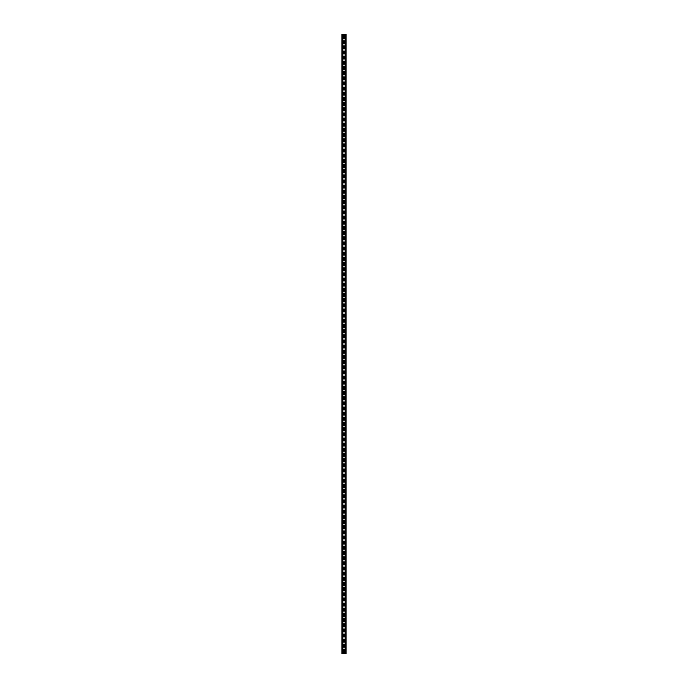 <?xml version="1.0" encoding="UTF-8"?>
<svg xmlns="http://www.w3.org/2000/svg" width="688" height="688" viewBox="0 0 688 688"><rect width="100%" height="100%" fill="white"/><g stroke="black" fill="none" stroke-linecap="round" stroke-linejoin="round"><path stroke-width="1.03" d="M344 652.465A0.722 0.722 0 0 0 344.722 651.742L344.722 650.298A0.722 0.722 0 0 0 344 649.575A0.722 0.722 0 0 0 343.278 650.298L343.278 651.742A0.722 0.722 0 0 0 344 652.465M344 647.305A0.722 0.722 0 0 0 344.722 646.582L344.722 645.138A0.722 0.722 0 0 0 344 644.415A0.722 0.722 0 0 0 343.278 645.138L343.278 646.582A0.722 0.722 0 0 0 344 647.305M344 642.145A0.722 0.722 0 0 0 344.722 641.422L344.722 639.978A0.722 0.722 0 0 0 344 639.255A0.722 0.722 0 0 0 343.278 639.978L343.278 641.422A0.722 0.722 0 0 0 344 642.145M344 636.985A0.722 0.722 0 0 0 344.722 636.262L344.722 634.818A0.722 0.722 0 0 0 344 634.095A0.722 0.722 0 0 0 343.278 634.818L343.278 636.262A0.722 0.722 0 0 0 344 636.985M344 631.825A0.722 0.722 0 0 0 344.722 631.102L344.722 629.658A0.722 0.722 0 0 0 344 628.935A0.722 0.722 0 0 0 343.278 629.658L343.278 631.102A0.722 0.722 0 0 0 344 631.825M344 626.665A0.722 0.722 0 0 0 344.722 625.942L344.722 624.498A0.722 0.722 0 0 0 344 623.775A0.722 0.722 0 0 0 343.278 624.498L343.278 625.942A0.722 0.722 0 0 0 344 626.665M344 621.505A0.722 0.722 0 0 0 344.722 620.782L344.722 619.338A0.722 0.722 0 0 0 344 618.615A0.722 0.722 0 0 0 343.278 619.338L343.278 620.782A0.722 0.722 0 0 0 344 621.505M344 616.345A0.722 0.722 0 0 0 344.722 615.622L344.722 614.178A0.722 0.722 0 0 0 344 613.455A0.722 0.722 0 0 0 343.278 614.178L343.278 615.622A0.722 0.722 0 0 0 344 616.345M344 611.185A0.722 0.722 0 0 0 344.722 610.462L344.722 609.018A0.722 0.722 0 0 0 344 608.295A0.722 0.722 0 0 0 343.278 609.018L343.278 610.462A0.722 0.722 0 0 0 344 611.185M344 606.025A0.722 0.722 0 0 0 344.722 605.302L344.722 603.858A0.722 0.722 0 0 0 344 603.135A0.722 0.722 0 0 0 343.278 603.858L343.278 605.302A0.722 0.722 0 0 0 344 606.025M344 600.865A0.722 0.722 0 0 0 344.722 600.142L344.722 598.698A0.722 0.722 0 0 0 344 597.975A0.722 0.722 0 0 0 343.278 598.698L343.278 600.142A0.722 0.722 0 0 0 344 600.865M344 595.705A0.722 0.722 0 0 0 344.722 594.982L344.722 593.538A0.722 0.722 0 0 0 344 592.815A0.722 0.722 0 0 0 343.278 593.538L343.278 594.982A0.722 0.722 0 0 0 344 595.705M344 590.545A0.722 0.722 0 0 0 344.722 589.822L344.722 588.378A0.722 0.722 0 0 0 344 587.655A0.722 0.722 0 0 0 343.278 588.378L343.278 589.822A0.722 0.722 0 0 0 344 590.545M344 585.385A0.722 0.722 0 0 0 344.722 584.662L344.722 583.218A0.722 0.722 0 0 0 344 582.495A0.722 0.722 0 0 0 343.278 583.218L343.278 584.662A0.722 0.722 0 0 0 344 585.385M344 580.225A0.722 0.722 0 0 0 344.722 579.502L344.722 578.058A0.722 0.722 0 0 0 344 577.335A0.722 0.722 0 0 0 343.278 578.058L343.278 579.502A0.722 0.722 0 0 0 344 580.225M344 575.065A0.722 0.722 0 0 0 344.722 574.342L344.722 572.898A0.722 0.722 0 0 0 344 572.175A0.722 0.722 0 0 0 343.278 572.898L343.278 574.342A0.722 0.722 0 0 0 344 575.065M344 569.905A0.722 0.722 0 0 0 344.722 569.182L344.722 567.738A0.722 0.722 0 0 0 344 567.015A0.722 0.722 0 0 0 343.278 567.738L343.278 569.182A0.722 0.722 0 0 0 344 569.905M344 564.745A0.722 0.722 0 0 0 344.722 564.022L344.722 562.578A0.722 0.722 0 0 0 344 561.855A0.722 0.722 0 0 0 343.278 562.578L343.278 564.022A0.722 0.722 0 0 0 344 564.745M344 559.585A0.722 0.722 0 0 0 344.722 558.862L344.722 557.418A0.722 0.722 0 0 0 344 556.695A0.722 0.722 0 0 0 343.278 557.418L343.278 558.862A0.722 0.722 0 0 0 344 559.585M344 554.425A0.722 0.722 0 0 0 344.722 553.702L344.722 552.258A0.722 0.722 0 0 0 344 551.535A0.722 0.722 0 0 0 343.278 552.258L343.278 553.702A0.722 0.722 0 0 0 344 554.425M344 549.265A0.722 0.722 0 0 0 344.722 548.542L344.722 547.098A0.722 0.722 0 0 0 344 546.375A0.722 0.722 0 0 0 343.278 547.098L343.278 548.542A0.722 0.722 0 0 0 344 549.265M344 544.105A0.722 0.722 0 0 0 344.722 543.382L344.722 541.938A0.722 0.722 0 0 0 344 541.215A0.722 0.722 0 0 0 343.278 541.938L343.278 543.382A0.722 0.722 0 0 0 344 544.105M344 538.945A0.722 0.722 0 0 0 344.722 538.222L344.722 536.778A0.722 0.722 0 0 0 344 536.055A0.722 0.722 0 0 0 343.278 536.778L343.278 538.222A0.722 0.722 0 0 0 344 538.945M344 533.785A0.722 0.722 0 0 0 344.722 533.062L344.722 531.618A0.722 0.722 0 0 0 344 530.895A0.722 0.722 0 0 0 343.278 531.618L343.278 533.062A0.722 0.722 0 0 0 344 533.785M344 528.625A0.722 0.722 0 0 0 344.722 527.902L344.722 526.458A0.722 0.722 0 0 0 344 525.735A0.722 0.722 0 0 0 343.278 526.458L343.278 527.902A0.722 0.722 0 0 0 344 528.625M344 523.465A0.722 0.722 0 0 0 344.722 522.742L344.722 521.298A0.722 0.722 0 0 0 344 520.575A0.722 0.722 0 0 0 343.278 521.298L343.278 522.742A0.722 0.722 0 0 0 344 523.465M344 518.305A0.722 0.722 0 0 0 344.722 517.582L344.722 516.138A0.722 0.722 0 0 0 344 515.415A0.722 0.722 0 0 0 343.278 516.138L343.278 517.582A0.722 0.722 0 0 0 344 518.305M344 513.145A0.722 0.722 0 0 0 344.722 512.422L344.722 510.978A0.722 0.722 0 0 0 344 510.255A0.722 0.722 0 0 0 343.278 510.978L343.278 512.422A0.722 0.722 0 0 0 344 513.145M344 507.985A0.722 0.722 0 0 0 344.722 507.262L344.722 505.818A0.722 0.722 0 0 0 344 505.095A0.722 0.722 0 0 0 343.278 505.818L343.278 507.262A0.722 0.722 0 0 0 344 507.985M344 502.825A0.722 0.722 0 0 0 344.722 502.102L344.722 500.658A0.722 0.722 0 0 0 344 499.935A0.722 0.722 0 0 0 343.278 500.658L343.278 502.102A0.722 0.722 0 0 0 344 502.825M344 497.665A0.722 0.722 0 0 0 344.722 496.942L344.722 495.498A0.722 0.722 0 0 0 344 494.775A0.722 0.722 0 0 0 343.278 495.498L343.278 496.942A0.722 0.722 0 0 0 344 497.665M344 492.505A0.722 0.722 0 0 0 344.722 491.782L344.722 490.338A0.722 0.722 0 0 0 344 489.615A0.722 0.722 0 0 0 343.278 490.338L343.278 491.782A0.722 0.722 0 0 0 344 492.505M344 487.345A0.722 0.722 0 0 0 344.722 486.622L344.722 485.178A0.722 0.722 0 0 0 344 484.455A0.722 0.722 0 0 0 343.278 485.178L343.278 486.622A0.722 0.722 0 0 0 344 487.345M344 482.185A0.722 0.722 0 0 0 344.722 481.462L344.722 480.018A0.722 0.722 0 0 0 344 479.295A0.722 0.722 0 0 0 343.278 480.018L343.278 481.462A0.722 0.722 0 0 0 344 482.185M344 477.025A0.722 0.722 0 0 0 344.722 476.302L344.722 474.858A0.722 0.722 0 0 0 344 474.135A0.722 0.722 0 0 0 343.278 474.858L343.278 476.302A0.722 0.722 0 0 0 344 477.025M344 471.865A0.722 0.722 0 0 0 344.722 471.142L344.722 469.698A0.722 0.722 0 0 0 344 468.975A0.722 0.722 0 0 0 343.278 469.698L343.278 471.142A0.722 0.722 0 0 0 344 471.865M344 466.705A0.722 0.722 0 0 0 344.722 465.982L344.722 464.538A0.722 0.722 0 0 0 344 463.815A0.722 0.722 0 0 0 343.278 464.538L343.278 465.982A0.722 0.722 0 0 0 344 466.705M344 461.545A0.722 0.722 0 0 0 344.722 460.822L344.722 459.378A0.722 0.722 0 0 0 344 458.655A0.722 0.722 0 0 0 343.278 459.378L343.278 460.822A0.722 0.722 0 0 0 344 461.545M344 456.385A0.722 0.722 0 0 0 344.722 455.662L344.722 454.218A0.722 0.722 0 0 0 344 453.495A0.722 0.722 0 0 0 343.278 454.218L343.278 455.662A0.722 0.722 0 0 0 344 456.385M344 451.225A0.722 0.722 0 0 0 344.722 450.502L344.722 449.058A0.722 0.722 0 0 0 344 448.335A0.722 0.722 0 0 0 343.278 449.058L343.278 450.502A0.722 0.722 0 0 0 344 451.225M344 446.065A0.722 0.722 0 0 0 344.722 445.342L344.722 443.898A0.722 0.722 0 0 0 344 443.175A0.722 0.722 0 0 0 343.278 443.898L343.278 445.342A0.722 0.722 0 0 0 344 446.065M344 440.905A0.722 0.722 0 0 0 344.722 440.182L344.722 438.738A0.722 0.722 0 0 0 344 438.015A0.722 0.722 0 0 0 343.278 438.738L343.278 440.182A0.722 0.722 0 0 0 344 440.905M344 435.745A0.722 0.722 0 0 0 344.722 435.022L344.722 433.578A0.722 0.722 0 0 0 344 432.855A0.722 0.722 0 0 0 343.278 433.578L343.278 435.022A0.722 0.722 0 0 0 344 435.745M344 430.585A0.722 0.722 0 0 0 344.722 429.862L344.722 428.418A0.722 0.722 0 0 0 344 427.695A0.722 0.722 0 0 0 343.278 428.418L343.278 429.862A0.722 0.722 0 0 0 344 430.585M344 425.425A0.722 0.722 0 0 0 344.722 424.702L344.722 423.258A0.722 0.722 0 0 0 344 422.535A0.722 0.722 0 0 0 343.278 423.258L343.278 424.702A0.722 0.722 0 0 0 344 425.425M344 420.265A0.722 0.722 0 0 0 344.722 419.542L344.722 418.098A0.722 0.722 0 0 0 344 417.375A0.722 0.722 0 0 0 343.278 418.098L343.278 419.542A0.722 0.722 0 0 0 344 420.265M344 415.105A0.722 0.722 0 0 0 344.722 414.382L344.722 412.938A0.722 0.722 0 0 0 344 412.215A0.722 0.722 0 0 0 343.278 412.938L343.278 414.382A0.722 0.722 0 0 0 344 415.105M344 409.945A0.722 0.722 0 0 0 344.722 409.222L344.722 407.778A0.722 0.722 0 0 0 344 407.055A0.722 0.722 0 0 0 343.278 407.778L343.278 409.222A0.722 0.722 0 0 0 344 409.945M344 404.785A0.722 0.722 0 0 0 344.722 404.062L344.722 402.618A0.722 0.722 0 0 0 344 401.895A0.722 0.722 0 0 0 343.278 402.618L343.278 404.062A0.722 0.722 0 0 0 344 404.785M344 399.625A0.722 0.722 0 0 0 344.722 398.902L344.722 397.458A0.722 0.722 0 0 0 344 396.735A0.722 0.722 0 0 0 343.278 397.458L343.278 398.902A0.722 0.722 0 0 0 344 399.625M344 394.465A0.722 0.722 0 0 0 344.722 393.742L344.722 392.298A0.722 0.722 0 0 0 344 391.575A0.722 0.722 0 0 0 343.278 392.298L343.278 393.742A0.722 0.722 0 0 0 344 394.465M344 389.305A0.722 0.722 0 0 0 344.722 388.582L344.722 387.138A0.722 0.722 0 0 0 344 386.415A0.722 0.722 0 0 0 343.278 387.138L343.278 388.582A0.722 0.722 0 0 0 344 389.305M344 384.145A0.722 0.722 0 0 0 344.722 383.422L344.722 381.978A0.722 0.722 0 0 0 344 381.255A0.722 0.722 0 0 0 343.278 381.978L343.278 383.422A0.722 0.722 0 0 0 344 384.145M344 378.985A0.722 0.722 0 0 0 344.722 378.262L344.722 376.818A0.722 0.722 0 0 0 344 376.095A0.722 0.722 0 0 0 343.278 376.818L343.278 378.262A0.722 0.722 0 0 0 344 378.985M344 373.825A0.722 0.722 0 0 0 344.722 373.102L344.722 371.658A0.722 0.722 0 0 0 344 370.935A0.722 0.722 0 0 0 343.278 371.658L343.278 373.102A0.722 0.722 0 0 0 344 373.825M344 368.665A0.722 0.722 0 0 0 344.722 367.942L344.722 366.498A0.722 0.722 0 0 0 344 365.775A0.722 0.722 0 0 0 343.278 366.498L343.278 367.942A0.722 0.722 0 0 0 344 368.665M344 363.505A0.722 0.722 0 0 0 344.722 362.782L344.722 361.338A0.722 0.722 0 0 0 344 360.615A0.722 0.722 0 0 0 343.278 361.338L343.278 362.782A0.722 0.722 0 0 0 344 363.505M344 358.345A0.722 0.722 0 0 0 344.722 357.622L344.722 356.178A0.722 0.722 0 0 0 344 355.455A0.722 0.722 0 0 0 343.278 356.178L343.278 357.622A0.722 0.722 0 0 0 344 358.345M344 353.185A0.722 0.722 0 0 0 344.722 352.462L344.722 351.018A0.722 0.722 0 0 0 344 350.295A0.722 0.722 0 0 0 343.278 351.018L343.278 352.462A0.722 0.722 0 0 0 344 353.185M344 348.025A0.722 0.722 0 0 0 344.722 347.302L344.722 345.858A0.722 0.722 0 0 0 344 345.135A0.722 0.722 0 0 0 343.278 345.858L343.278 347.302A0.722 0.722 0 0 0 344 348.025M344 342.865A0.722 0.722 0 0 0 344.722 342.142L344.722 340.698A0.722 0.722 0 0 0 344 339.975A0.722 0.722 0 0 0 343.278 340.698L343.278 342.142A0.722 0.722 0 0 0 344 342.865M344 337.705A0.722 0.722 0 0 0 344.722 336.982L344.722 335.538A0.722 0.722 0 0 0 344 334.815A0.722 0.722 0 0 0 343.278 335.538L343.278 336.982A0.722 0.722 0 0 0 344 337.705M344 332.545A0.722 0.722 0 0 0 344.722 331.822L344.722 330.378A0.722 0.722 0 0 0 344 329.655A0.722 0.722 0 0 0 343.278 330.378L343.278 331.822A0.722 0.722 0 0 0 344 332.545M344 327.385A0.722 0.722 0 0 0 344.722 326.662L344.722 325.218A0.722 0.722 0 0 0 344 324.495A0.722 0.722 0 0 0 343.278 325.218L343.278 326.662A0.722 0.722 0 0 0 344 327.385M344 322.225A0.722 0.722 0 0 0 344.722 321.502L344.722 320.058A0.722 0.722 0 0 0 344 319.335A0.722 0.722 0 0 0 343.278 320.058L343.278 321.502A0.722 0.722 0 0 0 344 322.225M344 317.065A0.722 0.722 0 0 0 344.722 316.342L344.722 314.898A0.722 0.722 0 0 0 344 314.175A0.722 0.722 0 0 0 343.278 314.898L343.278 316.342A0.722 0.722 0 0 0 344 317.065M344 311.905A0.722 0.722 0 0 0 344.722 311.182L344.722 309.738A0.722 0.722 0 0 0 344 309.015A0.722 0.722 0 0 0 343.278 309.738L343.278 311.182A0.722 0.722 0 0 0 344 311.905M344 306.745A0.722 0.722 0 0 0 344.722 306.022L344.722 304.578A0.722 0.722 0 0 0 344 303.855A0.722 0.722 0 0 0 343.278 304.578L343.278 306.022A0.722 0.722 0 0 0 344 306.745M344 301.585A0.722 0.722 0 0 0 344.722 300.862L344.722 299.418A0.722 0.722 0 0 0 344 298.695A0.722 0.722 0 0 0 343.278 299.418L343.278 300.862A0.722 0.722 0 0 0 344 301.585M344 296.425A0.722 0.722 0 0 0 344.722 295.702L344.722 294.258A0.722 0.722 0 0 0 344 293.535A0.722 0.722 0 0 0 343.278 294.258L343.278 295.702A0.722 0.722 0 0 0 344 296.425M344 291.265A0.722 0.722 0 0 0 344.722 290.542L344.722 289.098A0.722 0.722 0 0 0 344 288.375A0.722 0.722 0 0 0 343.278 289.098L343.278 290.542A0.722 0.722 0 0 0 344 291.265M344 286.105A0.722 0.722 0 0 0 344.722 285.382L344.722 283.938A0.722 0.722 0 0 0 344 283.215A0.722 0.722 0 0 0 343.278 283.938L343.278 285.382A0.722 0.722 0 0 0 344 286.105M344 280.945A0.722 0.722 0 0 0 344.722 280.222L344.722 278.778A0.722 0.722 0 0 0 344 278.055A0.722 0.722 0 0 0 343.278 278.778L343.278 280.222A0.722 0.722 0 0 0 344 280.945M344 275.785A0.722 0.722 0 0 0 344.722 275.062L344.722 273.618A0.722 0.722 0 0 0 344 272.895A0.722 0.722 0 0 0 343.278 273.618L343.278 275.062A0.722 0.722 0 0 0 344 275.785M344 270.625A0.722 0.722 0 0 0 344.722 269.902L344.722 268.458A0.722 0.722 0 0 0 344 267.735A0.722 0.722 0 0 0 343.278 268.458L343.278 269.902A0.722 0.722 0 0 0 344 270.625M344 265.465A0.722 0.722 0 0 0 344.722 264.742L344.722 263.298A0.722 0.722 0 0 0 344 262.575A0.722 0.722 0 0 0 343.278 263.298L343.278 264.742A0.722 0.722 0 0 0 344 265.465M344 260.305A0.722 0.722 0 0 0 344.722 259.582L344.722 258.138A0.722 0.722 0 0 0 344 257.415A0.722 0.722 0 0 0 343.278 258.138L343.278 259.582A0.722 0.722 0 0 0 344 260.305M344 255.145A0.722 0.722 0 0 0 344.722 254.422L344.722 252.978A0.722 0.722 0 0 0 344 252.255A0.722 0.722 0 0 0 343.278 252.978L343.278 254.422A0.722 0.722 0 0 0 344 255.145M344 249.985A0.722 0.722 0 0 0 344.722 249.262L344.722 247.818A0.722 0.722 0 0 0 344 247.095A0.722 0.722 0 0 0 343.278 247.818L343.278 249.262A0.722 0.722 0 0 0 344 249.985M344 244.825A0.722 0.722 0 0 0 344.722 244.102L344.722 242.658A0.722 0.722 0 0 0 344 241.935A0.722 0.722 0 0 0 343.278 242.658L343.278 244.102A0.722 0.722 0 0 0 344 244.825M344 239.665A0.722 0.722 0 0 0 344.722 238.942L344.722 237.498A0.722 0.722 0 0 0 344 236.775A0.722 0.722 0 0 0 343.278 237.498L343.278 238.942A0.722 0.722 0 0 0 344 239.665M344 234.505A0.722 0.722 0 0 0 344.722 233.782L344.722 232.338A0.722 0.722 0 0 0 344 231.615A0.722 0.722 0 0 0 343.278 232.338L343.278 233.782A0.722 0.722 0 0 0 344 234.505M344 229.345A0.722 0.722 0 0 0 344.722 228.622L344.722 227.178A0.722 0.722 0 0 0 344 226.455A0.722 0.722 0 0 0 343.278 227.178L343.278 228.622A0.722 0.722 0 0 0 344 229.345M344 224.185A0.722 0.722 0 0 0 344.722 223.462L344.722 222.018A0.722 0.722 0 0 0 344 221.295A0.722 0.722 0 0 0 343.278 222.018L343.278 223.462A0.722 0.722 0 0 0 344 224.185M344 219.025A0.722 0.722 0 0 0 344.722 218.302L344.722 216.858A0.722 0.722 0 0 0 344 216.135A0.722 0.722 0 0 0 343.278 216.858L343.278 218.302A0.722 0.722 0 0 0 344 219.025M344 213.865A0.722 0.722 0 0 0 344.722 213.142L344.722 211.698A0.722 0.722 0 0 0 344 210.975A0.722 0.722 0 0 0 343.278 211.698L343.278 213.142A0.722 0.722 0 0 0 344 213.865M344 208.705A0.722 0.722 0 0 0 344.722 207.982L344.722 206.538A0.722 0.722 0 0 0 344 205.815A0.722 0.722 0 0 0 343.278 206.538L343.278 207.982A0.722 0.722 0 0 0 344 208.705M344 203.545A0.722 0.722 0 0 0 344.722 202.822L344.722 201.378A0.722 0.722 0 0 0 344 200.655A0.722 0.722 0 0 0 343.278 201.378L343.278 202.822A0.722 0.722 0 0 0 344 203.545M344 198.385A0.722 0.722 0 0 0 344.722 197.662L344.722 196.218A0.722 0.722 0 0 0 344 195.495A0.722 0.722 0 0 0 343.278 196.218L343.278 197.662A0.722 0.722 0 0 0 344 198.385M344 193.225A0.722 0.722 0 0 0 344.722 192.502L344.722 191.058A0.722 0.722 0 0 0 344 190.335A0.722 0.722 0 0 0 343.278 191.058L343.278 192.502A0.722 0.722 0 0 0 344 193.225M344 188.065A0.722 0.722 0 0 0 344.722 187.342L344.722 185.898A0.722 0.722 0 0 0 344 185.175A0.722 0.722 0 0 0 343.278 185.898L343.278 187.342A0.722 0.722 0 0 0 344 188.065M344 182.905A0.722 0.722 0 0 0 344.722 182.182L344.722 180.738A0.722 0.722 0 0 0 344 180.015A0.722 0.722 0 0 0 343.278 180.738L343.278 182.182A0.722 0.722 0 0 0 344 182.905M344 177.745A0.722 0.722 0 0 0 344.722 177.022L344.722 175.578A0.722 0.722 0 0 0 344 174.855A0.722 0.722 0 0 0 343.278 175.578L343.278 177.022A0.722 0.722 0 0 0 344 177.745M344 172.585A0.722 0.722 0 0 0 344.722 171.862L344.722 170.418A0.722 0.722 0 0 0 344 169.695A0.722 0.722 0 0 0 343.278 170.418L343.278 171.862A0.722 0.722 0 0 0 344 172.585M344 167.425A0.722 0.722 0 0 0 344.722 166.702L344.722 165.258A0.722 0.722 0 0 0 344 164.535A0.722 0.722 0 0 0 343.278 165.258L343.278 166.702A0.722 0.722 0 0 0 344 167.425M344 162.265A0.722 0.722 0 0 0 344.722 161.542L344.722 160.098A0.722 0.722 0 0 0 344 159.375A0.722 0.722 0 0 0 343.278 160.098L343.278 161.542A0.722 0.722 0 0 0 344 162.265M344 157.105A0.722 0.722 0 0 0 344.722 156.382L344.722 154.938A0.722 0.722 0 0 0 344 154.215A0.722 0.722 0 0 0 343.278 154.938L343.278 156.382A0.722 0.722 0 0 0 344 157.105M344 151.945A0.722 0.722 0 0 0 344.722 151.222L344.722 149.778A0.722 0.722 0 0 0 344 149.055A0.722 0.722 0 0 0 343.278 149.778L343.278 151.222A0.722 0.722 0 0 0 344 151.945M344 146.785A0.722 0.722 0 0 0 344.722 146.062L344.722 144.618A0.722 0.722 0 0 0 344 143.895A0.722 0.722 0 0 0 343.278 144.618L343.278 146.062A0.722 0.722 0 0 0 344 146.785M344 141.625A0.722 0.722 0 0 0 344.722 140.902L344.722 139.458A0.722 0.722 0 0 0 344 138.735A0.722 0.722 0 0 0 343.278 139.458L343.278 140.902A0.722 0.722 0 0 0 344 141.625M344 136.465A0.722 0.722 0 0 0 344.722 135.742L344.722 134.298A0.722 0.722 0 0 0 344 133.575A0.722 0.722 0 0 0 343.278 134.298L343.278 135.742A0.722 0.722 0 0 0 344 136.465M344 131.305A0.722 0.722 0 0 0 344.722 130.582L344.722 129.138A0.722 0.722 0 0 0 344 128.415A0.722 0.722 0 0 0 343.278 129.138L343.278 130.582A0.722 0.722 0 0 0 344 131.305M344 126.145A0.722 0.722 0 0 0 344.722 125.422L344.722 123.978A0.722 0.722 0 0 0 344 123.255A0.722 0.722 0 0 0 343.278 123.978L343.278 125.422A0.722 0.722 0 0 0 344 126.145M344 120.985A0.722 0.722 0 0 0 344.722 120.262L344.722 118.818A0.722 0.722 0 0 0 344 118.095A0.722 0.722 0 0 0 343.278 118.818L343.278 120.262A0.722 0.722 0 0 0 344 120.985M344 115.825A0.722 0.722 0 0 0 344.722 115.102L344.722 113.658A0.722 0.722 0 0 0 344 112.935A0.722 0.722 0 0 0 343.278 113.658L343.278 115.102A0.722 0.722 0 0 0 344 115.825M344 110.665A0.722 0.722 0 0 0 344.722 109.942L344.722 108.498A0.722 0.722 0 0 0 344 107.775A0.722 0.722 0 0 0 343.278 108.498L343.278 109.942A0.722 0.722 0 0 0 344 110.665M344 105.505A0.722 0.722 0 0 0 344.722 104.782L344.722 103.338A0.722 0.722 0 0 0 344 102.615A0.722 0.722 0 0 0 343.278 103.338L343.278 104.782A0.722 0.722 0 0 0 344 105.505M344 100.345A0.722 0.722 0 0 0 344.722 99.622L344.722 98.178A0.722 0.722 0 0 0 344 97.455A0.722 0.722 0 0 0 343.278 98.178L343.278 99.622A0.722 0.722 0 0 0 344 100.345M344 95.185A0.722 0.722 0 0 0 344.722 94.462L344.722 93.018A0.722 0.722 0 0 0 344 92.295A0.722 0.722 0 0 0 343.278 93.018L343.278 94.462A0.722 0.722 0 0 0 344 95.185M344 90.025A0.722 0.722 0 0 0 344.722 89.302L344.722 87.858A0.722 0.722 0 0 0 344 87.135A0.722 0.722 0 0 0 343.278 87.858L343.278 89.302A0.722 0.722 0 0 0 344 90.025M344 84.865A0.722 0.722 0 0 0 344.722 84.142L344.722 82.698A0.722 0.722 0 0 0 344 81.975A0.722 0.722 0 0 0 343.278 82.698L343.278 84.142A0.722 0.722 0 0 0 344 84.865M344 79.705A0.722 0.722 0 0 0 344.722 78.982L344.722 77.538A0.722 0.722 0 0 0 344 76.815A0.722 0.722 0 0 0 343.278 77.538L343.278 78.982A0.722 0.722 0 0 0 344 79.705M344 74.545A0.722 0.722 0 0 0 344.722 73.822L344.722 72.378A0.722 0.722 0 0 0 344 71.655A0.722 0.722 0 0 0 343.278 72.378L343.278 73.822A0.722 0.722 0 0 0 344 74.545M344 69.385A0.722 0.722 0 0 0 344.722 68.662L344.722 67.218A0.722 0.722 0 0 0 344 66.495A0.722 0.722 0 0 0 343.278 67.218L343.278 68.662A0.722 0.722 0 0 0 344 69.385M344 64.225A0.722 0.722 0 0 0 344.722 63.502L344.722 62.058A0.722 0.722 0 0 0 344 61.335A0.722 0.722 0 0 0 343.278 62.058L343.278 63.502A0.722 0.722 0 0 0 344 64.225M344 59.065A0.722 0.722 0 0 0 344.722 58.342L344.722 56.898A0.722 0.722 0 0 0 344 56.175A0.722 0.722 0 0 0 343.278 56.898L343.278 58.342A0.722 0.722 0 0 0 344 59.065M344 53.905A0.722 0.722 0 0 0 344.722 53.182L344.722 51.738A0.722 0.722 0 0 0 344 51.015A0.722 0.722 0 0 0 343.278 51.738L343.278 53.182A0.722 0.722 0 0 0 344 53.905M344 48.745A0.722 0.722 0 0 0 344.722 48.022L344.722 46.578A0.722 0.722 0 0 0 344 45.855A0.722 0.722 0 0 0 343.278 46.578L343.278 48.022A0.722 0.722 0 0 0 344 48.745M344 43.585A0.722 0.722 0 0 0 344.722 42.862L344.722 41.418A0.722 0.722 0 0 0 344 40.695A0.722 0.722 0 0 0 343.278 41.418L343.278 42.862A0.722 0.722 0 0 0 344 43.585M344 38.425A0.722 0.722 0 0 0 344.722 37.702L344.722 36.258A0.722 0.722 0 0 0 344 35.535A0.722 0.722 0 0 0 343.278 36.258L343.278 37.702A0.722 0.722 0 0 0 344 38.425M342.555 653.6L345.135 653.6L345.135 34.4L341.884 34.4L341.884 653.6L342.555 653.6M345.135 653.6L346.116 653.6L346.116 34.4L345.135 34.4M342.865 653.6L342.865 34.4"/></g></svg>
